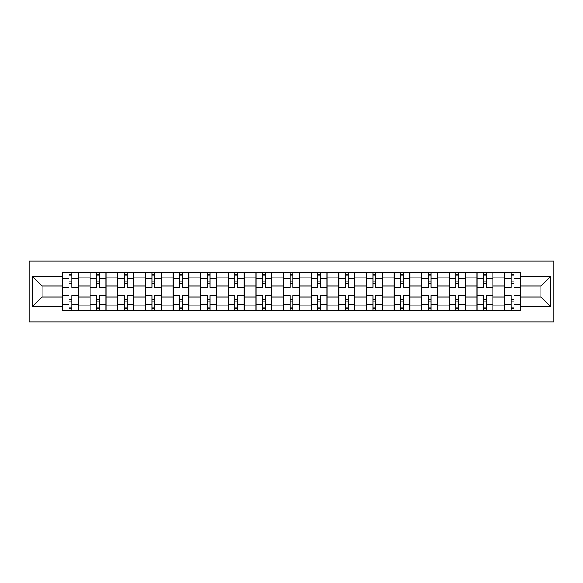 <?xml version="1.0" encoding="UTF-8"?>
<svg xmlns="http://www.w3.org/2000/svg" width="583" height="583" viewBox="0 0 583 583"><rect width="100%" height="100%" fill="white"/><g stroke="black" fill="none" stroke-linecap="round" stroke-linejoin="round"><path stroke-width="0.87" d="M29.15 321.882L553.85 321.882L553.85 261.118L29.15 261.118L29.15 321.882M90.088 310.542L90.088 277.858L78.399 277.858L78.399 310.542M78.399 277.858L78.399 272.458M90.088 277.858L90.088 272.458M106.033 272.458L106.033 310.542M117.722 310.542L117.722 272.458M133.667 272.458L133.667 310.542M145.356 310.542L145.356 272.458M161.302 272.458L161.302 310.542M172.991 310.542L172.991 272.458M188.936 272.458L188.936 310.542M200.625 310.542L200.625 272.458M216.57 272.458L216.57 310.542M228.259 310.542L228.259 272.458M244.204 272.458L244.204 310.542M255.893 310.542L255.893 272.458M271.838 272.458L271.838 310.542M283.527 310.542L283.527 272.458M299.473 272.458L299.473 310.542M311.162 310.542L311.162 272.458M327.107 272.458L327.107 310.542M338.796 310.542L338.796 272.458M354.741 272.458L354.741 310.542M366.43 310.542L366.43 272.458M382.375 272.458L382.375 310.542M394.064 310.542L394.064 272.458M410.009 272.458L410.009 310.542M421.698 310.542L421.698 272.458M437.644 272.458L437.644 310.542M449.333 310.542L449.333 272.458M465.278 272.458L465.278 310.542M476.967 310.542L476.967 272.458M492.912 272.458L492.912 310.542M504.601 310.542L504.601 272.458M504.601 296.995L492.912 296.995M476.967 296.995L465.278 296.995M449.333 296.995L437.644 296.995M421.698 296.995L410.009 296.995M394.064 296.995L382.375 296.995M366.43 296.995L354.741 296.995M338.796 296.995L327.107 296.995M311.162 296.995L299.473 296.995M283.527 296.995L271.838 296.995M255.893 296.995L244.204 296.995M228.259 296.995L216.57 296.995M200.625 296.995L188.936 296.995M172.991 296.995L161.302 296.995M145.356 296.995L133.667 296.995M117.722 296.995L106.033 296.995M90.088 296.995L78.399 296.995M504.601 286.005L492.912 286.005M476.967 286.005L465.278 286.005M449.333 286.005L437.644 286.005M421.698 286.005L410.009 286.005M394.064 286.005L382.375 286.005M366.43 286.005L354.741 286.005M338.796 286.005L327.107 286.005M311.162 286.005L299.473 286.005M283.527 286.005L271.838 286.005M255.893 286.005L244.204 286.005M228.259 286.005L216.57 286.005M200.625 286.005L188.936 286.005M172.991 286.005L161.302 286.005M145.356 286.005L133.667 286.005M117.722 286.005L106.033 286.005M90.088 286.005L78.399 286.005M42.078 296.995L62.454 296.995L62.454 286.005L42.078 286.005L42.078 296.995L32.692 306.381L32.692 276.619L62.454 276.619L62.454 286.005M520.546 286.005L520.546 296.995L540.922 296.995L540.922 286.005L520.546 286.005L520.546 272.458L62.454 272.458L62.454 276.619M520.546 276.619L550.308 276.619L550.308 306.381L520.546 306.381L520.546 296.995M62.454 296.995L62.454 310.542L520.546 310.542L520.546 306.381M62.454 306.381L32.692 306.381M71.84 307.882L69.005 307.882M69.005 275.118L71.84 275.118M99.474 307.882L96.64 307.882M96.64 275.118L99.474 275.118M127.109 307.882L124.274 307.882M124.274 275.118L127.109 275.118M154.743 307.882L151.908 307.882M151.908 275.118L154.743 275.118M182.377 307.882L179.542 307.882M179.542 275.118L182.377 275.118M210.011 307.882L207.176 307.882M207.176 275.118L210.011 275.118M237.645 307.882L234.811 307.882M234.811 275.118L237.645 275.118M265.28 307.882L262.452 307.882M262.452 275.118L265.28 275.118M292.914 307.882L290.086 307.882M290.086 275.118L292.914 275.118M320.548 307.882L317.72 307.882M317.72 275.118L320.548 275.118M348.189 307.882L345.355 307.882M345.355 275.118L348.189 275.118M375.824 307.882L372.989 307.882M372.989 275.118L375.824 275.118M403.458 307.882L400.623 307.882M400.623 275.118L403.458 275.118M431.092 307.882L428.257 307.882M428.257 275.118L431.092 275.118M458.726 307.882L455.891 307.882M455.891 275.118L458.726 275.118M486.36 307.882L483.526 307.882M483.526 275.118L486.36 275.118M513.995 307.882L511.16 307.882M511.16 275.118L513.995 275.118M32.692 276.619L42.078 286.005M540.922 296.995L550.308 306.381M540.922 286.005L550.308 276.619M78.304 310.542L78.304 287.339L71.84 287.339L71.84 272.458M69.005 272.458L69.005 287.339L62.541 287.339L62.541 272.458M78.304 287.339L78.304 272.458M62.541 310.542L62.541 295.661L69.005 295.661L69.005 310.542M71.84 310.542L71.84 295.661L78.304 295.661M69.005 283.44L71.84 283.44M62.541 295.661L62.541 287.339M71.84 299.56L69.005 299.56M71.84 308.239L69.005 308.239M69.005 301.863L71.84 301.863M71.84 281.137L69.005 281.137M69.005 274.761L71.84 274.761M105.938 310.542L105.938 287.339L99.474 287.339L99.474 272.458M96.64 272.458L96.64 287.339L90.176 287.339L90.176 272.458M105.938 287.339L105.938 272.458M90.176 310.542L90.176 295.661L96.64 295.661L96.64 310.542M99.474 310.542L99.474 295.661L105.938 295.661M96.64 283.44L99.474 283.44M90.176 295.661L90.176 287.339M99.474 299.56L96.64 299.56M99.474 308.239L96.64 308.239M96.64 301.863L99.474 301.863M99.474 281.137L96.64 281.137M96.64 274.761L99.474 274.761M133.58 310.542L133.58 287.339L127.109 287.339L127.109 272.458M124.274 272.458L124.274 287.339L117.81 287.339L117.81 272.458M133.58 287.339L133.58 272.458M117.81 310.542L117.81 295.661L124.274 295.661L124.274 310.542M127.109 310.542L127.109 295.661L133.58 295.661M124.274 283.44L127.109 283.44M117.81 295.661L117.81 287.339M127.109 299.56L124.274 299.56M127.109 308.239L124.274 308.239M124.274 301.863L127.109 301.863M127.109 281.137L124.274 281.137M124.274 274.761L127.109 274.761M161.214 310.542L161.214 287.339L154.743 287.339L154.743 272.458M151.908 272.458L151.908 287.339L145.444 287.339L145.444 272.458M161.214 287.339L161.214 272.458M145.444 310.542L145.444 295.661L151.908 295.661L151.908 310.542M154.743 310.542L154.743 295.661L161.214 295.661M151.908 283.44L154.743 283.44M145.444 295.661L145.444 287.339M154.743 299.56L151.908 299.56M154.743 308.239L151.908 308.239M151.908 301.863L154.743 301.863M154.743 281.137L151.908 281.137M151.908 274.761L154.743 274.761M188.848 310.542L188.848 287.339L182.377 287.339L182.377 272.458M179.542 272.458L179.542 287.339L173.078 287.339L173.078 272.458M188.848 287.339L188.848 272.458M173.078 310.542L173.078 295.661L179.542 295.661L179.542 310.542M182.377 310.542L182.377 295.661L188.848 295.661M179.542 283.44L182.377 283.44M173.078 295.661L173.078 287.339M182.377 299.56L179.542 299.56M182.377 308.239L179.542 308.239M179.542 301.863L182.377 301.863M182.377 281.137L179.542 281.137M179.542 274.761L182.377 274.761M216.482 310.542L216.482 287.339L210.011 287.339L210.011 272.458M207.176 272.458L207.176 287.339L200.712 287.339L200.712 272.458M216.482 287.339L216.482 272.458M200.712 310.542L200.712 295.661L207.176 295.661L207.176 310.542M210.011 310.542L210.011 295.661L216.482 295.661M207.176 283.44L210.011 283.44M200.712 295.661L200.712 287.339M210.011 299.56L207.176 299.56M210.011 308.239L207.176 308.239M207.176 301.863L210.011 301.863M210.011 281.137L207.176 281.137M207.176 274.761L210.011 274.761M244.117 310.542L244.117 287.339L237.645 287.339L237.645 272.458M234.811 272.458L234.811 287.339L228.347 287.339L228.347 272.458M244.117 287.339L244.117 272.458M228.347 310.542L228.347 295.661L234.811 295.661L234.811 310.542M237.645 310.542L237.645 295.661L244.117 295.661M234.811 283.44L237.645 283.44M228.347 295.661L228.347 287.339M237.645 299.56L234.811 299.56M237.645 308.239L234.811 308.239M234.811 301.863L237.645 301.863M237.645 281.137L234.811 281.137M234.811 274.761L237.645 274.761M271.751 310.542L271.751 287.339L265.28 287.339L265.28 272.458M262.452 272.458L262.452 287.339L255.981 287.339L255.981 272.458M271.751 287.339L271.751 272.458M255.981 310.542L255.981 295.661L262.452 295.661L262.452 310.542M265.28 310.542L265.28 295.661L271.751 295.661M262.452 283.44L265.28 283.44M255.981 295.661L255.981 287.339M265.28 299.56L262.452 299.56M265.28 308.239L262.452 308.239M262.452 301.863L265.28 301.863M265.28 281.137L262.452 281.137M262.452 274.761L265.28 274.761M299.385 310.542L299.385 287.339L292.914 287.339L292.914 272.458M290.086 272.458L290.086 287.339L283.615 287.339L283.615 272.458M299.385 287.339L299.385 272.458M283.615 310.542L283.615 295.661L290.086 295.661L290.086 310.542M292.914 310.542L292.914 295.661L299.385 295.661M290.086 283.44L292.914 283.44M283.615 295.661L283.615 287.339M292.914 299.56L290.086 299.56M292.914 308.239L290.086 308.239M290.086 301.863L292.914 301.863M292.914 281.137L290.086 281.137M290.086 274.761L292.914 274.761M327.019 310.542L327.019 287.339L320.548 287.339L320.548 272.458M317.72 272.458L317.72 287.339L311.249 287.339L311.249 272.458M327.019 287.339L327.019 272.458M311.249 310.542L311.249 295.661L317.72 295.661L317.72 310.542M320.548 310.542L320.548 295.661L327.019 295.661M317.72 283.44L320.548 283.44M311.249 295.661L311.249 287.339M320.548 299.56L317.72 299.56M320.548 308.239L317.72 308.239M317.72 301.863L320.548 301.863M320.548 281.137L317.72 281.137M317.72 274.761L320.548 274.761M354.653 310.542L354.653 287.339L348.189 287.339L348.189 272.458M345.355 272.458L345.355 287.339L338.883 287.339L338.883 272.458M354.653 287.339L354.653 272.458M338.883 310.542L338.883 295.661L345.355 295.661L345.355 310.542M348.189 310.542L348.189 295.661L354.653 295.661M345.355 283.44L348.189 283.44M338.883 295.661L338.883 287.339M348.189 299.56L345.355 299.56M348.189 308.239L345.355 308.239M345.355 301.863L348.189 301.863M348.189 281.137L345.355 281.137M345.355 274.761L348.189 274.761M382.288 310.542L382.288 287.339L375.824 287.339L375.824 272.458M372.989 272.458L372.989 287.339L366.518 287.339L366.518 272.458M382.288 287.339L382.288 272.458M366.518 310.542L366.518 295.661L372.989 295.661L372.989 310.542M375.824 310.542L375.824 295.661L382.288 295.661M372.989 283.44L375.824 283.44M366.518 295.661L366.518 287.339M375.824 299.56L372.989 299.56M375.824 308.239L372.989 308.239M372.989 301.863L375.824 301.863M375.824 281.137L372.989 281.137M372.989 274.761L375.824 274.761M409.922 310.542L409.922 287.339L403.458 287.339L403.458 272.458M400.623 272.458L400.623 287.339L394.152 287.339L394.152 272.458M409.922 287.339L409.922 272.458M394.152 310.542L394.152 295.661L400.623 295.661L400.623 310.542M403.458 310.542L403.458 295.661L409.922 295.661M400.623 283.44L403.458 283.44M394.152 295.661L394.152 287.339M403.458 299.56L400.623 299.56M403.458 308.239L400.623 308.239M400.623 301.863L403.458 301.863M403.458 281.137L400.623 281.137M400.623 274.761L403.458 274.761M437.556 310.542L437.556 287.339L431.092 287.339L431.092 272.458M428.257 272.458L428.257 287.339L421.786 287.339L421.786 272.458M437.556 287.339L437.556 272.458M421.786 310.542L421.786 295.661L428.257 295.661L428.257 310.542M431.092 310.542L431.092 295.661L437.556 295.661M428.257 283.44L431.092 283.44M421.786 295.661L421.786 287.339M431.092 299.56L428.257 299.56M431.092 308.239L428.257 308.239M428.257 301.863L431.092 301.863M431.092 281.137L428.257 281.137M428.257 274.761L431.092 274.761M465.19 310.542L465.19 287.339L458.726 287.339L458.726 272.458M455.891 272.458L455.891 287.339L449.42 287.339L449.42 272.458M465.19 287.339L465.19 272.458M449.42 310.542L449.42 295.661L455.891 295.661L455.891 310.542M458.726 310.542L458.726 295.661L465.19 295.661M455.891 283.44L458.726 283.44M449.42 295.661L449.42 287.339M458.726 299.56L455.891 299.56M458.726 308.239L455.891 308.239M455.891 301.863L458.726 301.863M458.726 281.137L455.891 281.137M455.891 274.761L458.726 274.761M492.824 310.542L492.824 287.339L486.36 287.339L486.36 272.458M483.526 272.458L483.526 287.339L477.062 287.339L477.062 272.458M492.824 287.339L492.824 272.458M477.062 310.542L477.062 295.661L483.526 295.661L483.526 310.542M486.36 310.542L486.36 295.661L492.824 295.661M483.526 283.44L486.36 283.44M477.062 295.661L477.062 287.339M486.36 299.56L483.526 299.56M486.36 308.239L483.526 308.239M483.526 301.863L486.36 301.863M486.36 281.137L483.526 281.137M483.526 274.761L486.36 274.761M520.459 310.542L520.459 287.339L513.995 287.339L513.995 272.458M511.16 272.458L511.16 287.339L504.696 287.339L504.696 272.458M520.459 287.339L520.459 272.458M504.696 310.542L504.696 295.661L511.16 295.661L511.16 310.542M513.995 310.542L513.995 295.661L520.459 295.661M511.16 283.44L513.995 283.44M504.696 295.661L504.696 287.339M513.995 299.56L511.16 299.56M513.995 308.239L511.16 308.239M511.16 301.863L513.995 301.863M513.995 281.137L511.16 281.137M511.16 274.761L513.995 274.761M476.967 277.858L465.278 277.858M449.333 277.858L437.644 277.858M421.698 277.858L410.009 277.858M394.064 277.858L382.375 277.858M366.43 277.858L354.741 277.858M338.796 277.858L327.107 277.858M311.162 277.858L299.473 277.858M283.527 277.858L271.838 277.858M255.893 277.858L244.204 277.858M228.259 277.858L216.57 277.858M200.625 277.858L188.936 277.858M172.991 277.858L161.302 277.858M145.356 277.858L133.667 277.858M117.722 277.858L106.033 277.858M504.601 277.858L492.912 277.858M476.967 305.142L465.278 305.142M449.333 305.142L437.644 305.142M421.698 305.142L410.009 305.142M394.064 305.142L382.375 305.142M366.43 305.142L354.741 305.142M338.796 305.142L327.107 305.142M311.162 305.142L299.473 305.142M283.527 305.142L271.838 305.142M255.893 305.142L244.204 305.142M228.259 305.142L216.57 305.142M200.625 305.142L188.936 305.142M172.991 305.142L161.302 305.142M145.356 305.142L133.667 305.142M117.722 305.142L106.033 305.142M90.088 305.142L78.399 305.142M504.601 305.142L492.912 305.142M78.304 278.565L71.84 278.565M69.005 278.565L62.541 278.565M69.005 278.805L62.541 278.805M69.005 304.195L62.541 304.195M69.005 304.435L62.541 304.435M78.304 304.435L71.84 304.435M78.304 278.805L71.84 278.805M78.304 304.195L71.84 304.195M105.938 278.565L99.474 278.565M96.64 278.565L90.176 278.565M96.64 278.805L90.176 278.805M96.64 304.195L90.176 304.195M96.64 304.435L90.176 304.435M105.938 304.435L99.474 304.435M105.938 278.805L99.474 278.805M105.938 304.195L99.474 304.195M133.58 278.565L127.109 278.565M124.274 278.565L117.81 278.565M124.274 278.805L117.81 278.805M124.274 304.195L117.81 304.195M124.274 304.435L117.81 304.435M133.58 304.435L127.109 304.435M133.58 278.805L127.109 278.805M133.58 304.195L127.109 304.195M161.214 278.565L154.743 278.565M151.908 278.565L145.444 278.565M151.908 278.805L145.444 278.805M151.908 304.195L145.444 304.195M151.908 304.435L145.444 304.435M161.214 304.435L154.743 304.435M161.214 278.805L154.743 278.805M161.214 304.195L154.743 304.195M188.848 278.565L182.377 278.565M179.542 278.565L173.078 278.565M179.542 278.805L173.078 278.805M179.542 304.195L173.078 304.195M179.542 304.435L173.078 304.435M188.848 304.435L182.377 304.435M188.848 278.805L182.377 278.805M188.848 304.195L182.377 304.195M216.482 278.565L210.011 278.565M207.176 278.565L200.712 278.565M207.176 278.805L200.712 278.805M207.176 304.195L200.712 304.195M207.176 304.435L200.712 304.435M216.482 304.435L210.011 304.435M216.482 278.805L210.011 278.805M216.482 304.195L210.011 304.195M244.117 278.565L237.645 278.565M234.811 278.565L228.347 278.565M234.811 278.805L228.347 278.805M234.811 304.195L228.347 304.195M234.811 304.435L228.347 304.435M244.117 304.435L237.645 304.435M244.117 278.805L237.645 278.805M244.117 304.195L237.645 304.195M271.751 278.565L265.28 278.565M262.452 278.565L255.981 278.565M262.452 278.805L255.981 278.805M262.452 304.195L255.981 304.195M262.452 304.435L255.981 304.435M271.751 304.435L265.28 304.435M271.751 278.805L265.28 278.805M271.751 304.195L265.28 304.195M299.385 278.565L292.914 278.565M290.086 278.565L283.615 278.565M290.086 278.805L283.615 278.805M290.086 304.195L283.615 304.195M290.086 304.435L283.615 304.435M299.385 304.435L292.914 304.435M299.385 278.805L292.914 278.805M299.385 304.195L292.914 304.195M327.019 278.565L320.548 278.565M317.72 278.565L311.249 278.565M317.72 278.805L311.249 278.805M317.72 304.195L311.249 304.195M317.72 304.435L311.249 304.435M327.019 304.435L320.548 304.435M327.019 278.805L320.548 278.805M327.019 304.195L320.548 304.195M354.653 278.565L348.189 278.565M345.355 278.565L338.883 278.565M345.355 278.805L338.883 278.805M345.355 304.195L338.883 304.195M345.355 304.435L338.883 304.435M354.653 304.435L348.189 304.435M354.653 278.805L348.189 278.805M354.653 304.195L348.189 304.195M382.288 278.565L375.824 278.565M372.989 278.565L366.518 278.565M372.989 278.805L366.518 278.805M372.989 304.195L366.518 304.195M372.989 304.435L366.518 304.435M382.288 304.435L375.824 304.435M382.288 278.805L375.824 278.805M382.288 304.195L375.824 304.195M409.922 278.565L403.458 278.565M400.623 278.565L394.152 278.565M400.623 278.805L394.152 278.805M400.623 304.195L394.152 304.195M400.623 304.435L394.152 304.435M409.922 304.435L403.458 304.435M409.922 278.805L403.458 278.805M409.922 304.195L403.458 304.195M437.556 278.565L431.092 278.565M428.257 278.565L421.786 278.565M428.257 278.805L421.786 278.805M428.257 304.195L421.786 304.195M428.257 304.435L421.786 304.435M437.556 304.435L431.092 304.435M437.556 278.805L431.092 278.805M437.556 304.195L431.092 304.195M465.19 278.565L458.726 278.565M455.891 278.565L449.42 278.565M455.891 278.805L449.42 278.805M455.891 304.195L449.42 304.195M455.891 304.435L449.42 304.435M465.19 304.435L458.726 304.435M465.19 278.805L458.726 278.805M465.19 304.195L458.726 304.195M492.824 278.565L486.36 278.565M483.526 278.565L477.062 278.565M483.526 278.805L477.062 278.805M483.526 304.195L477.062 304.195M483.526 304.435L477.062 304.435M492.824 304.435L486.36 304.435M492.824 278.805L486.36 278.805M492.824 304.195L486.36 304.195M520.459 278.565L513.995 278.565M511.16 278.565L504.696 278.565M511.16 278.805L504.696 278.805M511.16 304.195L504.696 304.195M511.16 304.435L504.696 304.435M520.459 304.435L513.995 304.435M520.459 278.805L513.995 278.805M520.459 304.195L513.995 304.195"/></g></svg>
